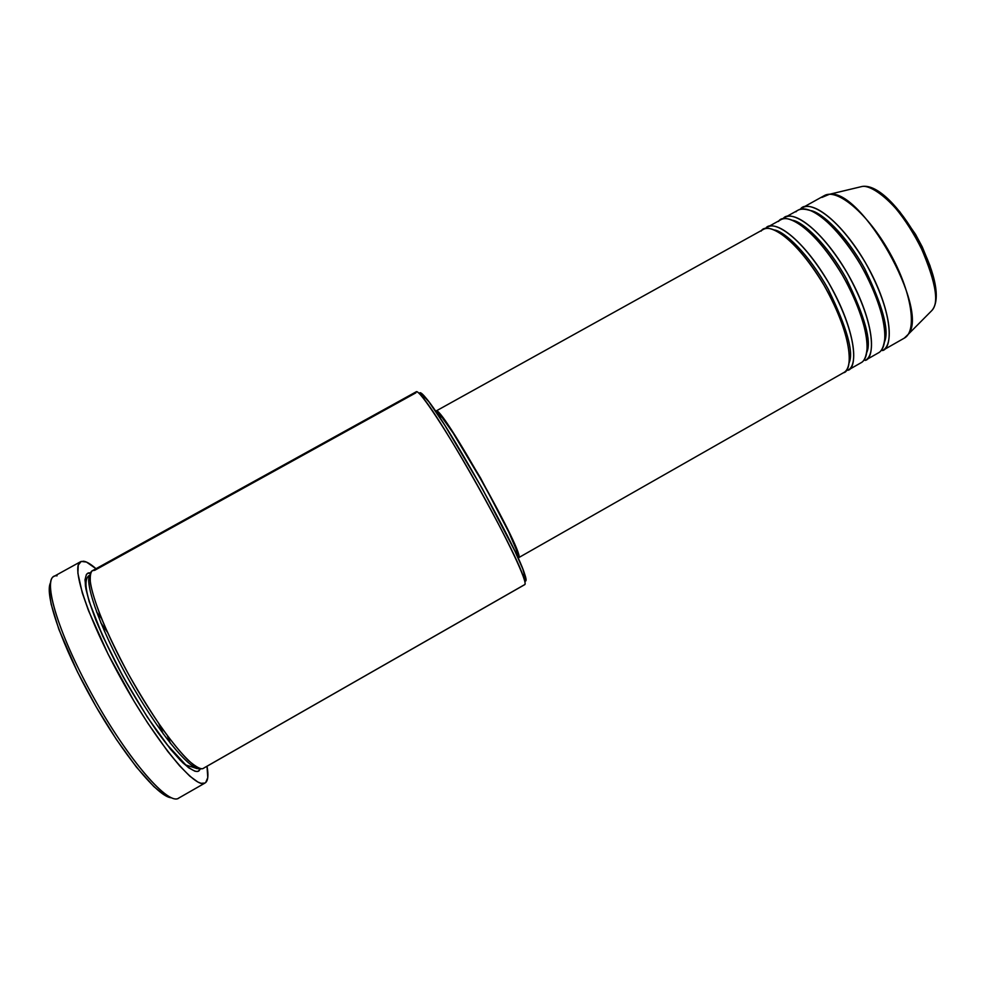 <?xml version="1.0" encoding="UTF-8"?>
<svg xmlns="http://www.w3.org/2000/svg" width="985" height="985" viewBox="0 0 985 985"><rect width="100%" height="100%" fill="white"/><g stroke="black" fill="none" stroke-linecap="round" stroke-linejoin="round"><path stroke-width="1.48" d="M518.418 557.806L517.359 551.218L509.885 533.771L480.52 477.947L452.3 431.245L441.181 415.596L435.936 411.077C439.778 402.003 528.157 559.246 518.418 557.806L843.48 372.736C851.803 371.961 855.275 340.909 823.903 285.071C791.004 230.502 765.013 222.635 761.196 231.093M774.469 229.973C784.257 231.34 808.119 252.85 828.287 289.282C846.952 327.697 853.896 352.199 849.119 362.788C853.896 352.199 846.952 327.697 828.287 289.282C808.119 252.85 784.257 231.34 774.469 229.973M847.826 370.274L848.036 370.151C860.004 364.105 852.554 325.087 830.441 285.896C808.463 246.632 779.012 219.987 767.611 227.067L765.604 228.619C769.531 220.16 795.818 228.2 828.619 282.72C859.856 338.458 856.187 369.424 847.826 370.274L846.94 369.363M848.036 370.151L860.841 362.862C864.498 361.261 866.652 355.708 867.292 346.191C867.243 332.007 858.969 304.217 842.212 274.79C809.288 220.332 782.656 212.858 778.581 221.453M792.753 220.283C802.96 221.945 826.797 243.295 846.521 278.964C864.83 316.653 871.614 341.081 866.886 352.211C871.614 341.081 864.83 316.653 846.521 278.964C826.797 243.295 802.96 221.945 792.753 220.283M785.07 217.377L783.063 218.904C787.311 210.347 814.398 218.362 847.075 272.734C878.115 328.288 873.757 359.377 865.162 360.399L864.362 359.537L865.162 360.399L878.374 352.889C891.142 346.375 884.481 307.012 862.404 267.932C840.5 228.754 810.335 202.602 798.133 210.137L785.07 217.377C796.927 210.039 826.784 236.4 848.725 275.628C870.826 314.757 877.82 353.972 865.384 360.276M878.374 352.889L878.14 353.012C881.944 351.337 884.247 345.698 885.059 336.094C885.244 321.8 877.204 293.924 860.459 264.534C843.148 235.6 823.805 216.466 812.219 211.159C804.179 208.303 798.736 208.537 795.917 211.837M811.012 210.63C821.638 212.563 845.401 233.765 864.707 268.671C882.646 305.658 889.295 329.975 884.641 341.635C889.295 329.975 882.646 305.658 864.707 268.671C845.401 233.765 821.638 212.563 811.012 210.63M882.462 350.549L882.695 350.426C895.574 343.851 889.024 304.439 866.96 265.371C845.056 226.205 814.792 200.127 802.492 207.724L800.46 209.214C805.041 200.571 832.904 208.525 865.47 262.761C896.313 318.143 891.277 349.343 882.462 350.549L881.735 349.737M96.493 611.833L101.467 618.481L96.493 611.833M167.351 735.696L170.442 743.404L167.351 735.696M163.301 734.022L158.831 723.716M107.279 631.988L100.79 622.803M199.081 768.189L199.13 770.701C197.025 772.942 191.644 770.356 182.988 762.932C176.155 756.111 167.635 745.768 157.403 731.917C146.285 715.812 134.908 697.515 123.26 677.015C112.241 656.367 103.166 637.541 96.025 620.525C90.386 605.615 86.852 594.09 85.424 585.964C84.772 576.557 86.298 572.211 90.004 572.901L90.448 573.492L87.948 573.184L86.421 574.415L85.005 579.796L85.929 588.993L89.241 601.749L102.649 636.027L123.26 677.015L147.368 717.191L170.516 749.216L180.427 760.395L188.664 767.783L194.956 771.218L197.32 771.44L199.13 770.701L199.081 768.189M90.029 575.745C84.624 578.848 95.126 620.218 130.894 683.467C166.785 745.682 192.641 769.901 197.911 767.684C192.641 769.901 166.785 745.682 130.894 683.467C95.126 620.218 84.624 578.848 90.029 575.745M523.257 576.41C514.108 547.685 442.351 420.016 422.565 397.275C418.157 391.858 415.941 390.38 415.904 392.818L94.806 570.253C91.162 569.527 89.697 573.836 90.411 583.194C91.888 591.295 95.471 602.783 101.147 617.669C108.313 634.66 117.412 653.474 128.444 674.097C140.079 694.597 151.444 712.906 162.525 729.023C172.707 742.887 181.191 753.242 187.963 760.088C196.557 767.549 201.876 770.171 203.932 767.968L524.512 584.708C525.584 584.548 525.165 581.778 523.257 576.41L524.291 572.913C515.414 544.693 445.589 420.46 426.099 398.199C421.765 392.904 419.548 391.451 419.475 393.828M83.553 561.216C86.717 561.647 90.866 564.146 96.001 568.714L86.446 562.053L81.201 561.425L78.258 565.094L77.864 573.122L82.297 592.958L88.564 610.774L108.091 654.138L133.948 701.086L147.75 723.088L167.696 751.346L179.602 765.813L189.797 776.143L197.911 782.053L201.1 783.321L205.04 783.013C195.966 789.724 158.142 744.857 123.556 683.184C88.859 621.584 70.194 565.944 80.647 561.684L83.553 561.216M207.01 766.244C208.574 774.801 208.13 780.243 205.668 782.558L207.773 777.596L207.01 766.244M821.835 197.456L829.419 194.291C861.346 188.036 930.099 310.373 908.17 334.395L904.255 338.15C917.7 331.256 911.716 291.597 889.689 252.603C867.822 213.511 837.065 187.778 824.186 195.683L802.492 207.724M928.572 313.833L931.785 310.595C952.224 288.125 891.844 180.711 862.047 186.485L857.59 187.556M935.356 293.296L934.494 283.36L930.074 265.925L922.268 246.915L915.508 234.282L899.625 211.553L887.017 198.601L878.952 192.617M170.565 797.678L163.264 794.304L153.82 786.535L136.373 767.032L116.476 739.563L96.136 706.762L77.556 672.09L58.866 629.366L51.122 604.137L49.299 591.886L50.112 583.736M80.622 561.696L53.892 576.434C42.318 581.322 59.925 637.677 94.708 699.399C129.355 761.208 168.337 805.545 178.531 798.195L205.04 783.013M200.571 768.608L199.13 770.701L200.571 768.608M94.806 570.253L92.455 570.672C83.306 574.477 100.285 624.17 131.128 678.936C161.872 733.751 195.498 774.087 203.501 768.251L524.71 584.647C528.526 583.674 507.029 537.909 477.011 484.534C447.018 431.147 419.105 388.989 416.286 391.747L92.455 570.672M420.583 392.806L428.943 401.868L444.715 425.114L482.268 488.585L514.872 551.071L522.789 568.936L526.015 580.51M517.063 555.54L517.1 555.515C526.519 556.857 440.96 404.65 437.217 413.38L442.327 417.8L453.1 432.981L484.521 485.519L508.814 532.171L516.066 549.088L517.359 553.693L516.99 555.589M435.936 411.077L763.24 229.493C774.518 222.475 803.871 249.193 825.861 288.47C847.986 327.673 855.546 366.642 843.689 372.625M861.05 362.739C873.363 356.496 866.258 317.33 844.157 278.189C822.216 238.961 792.445 212.526 780.711 219.803L767.611 227.067M179.245 797.702C169.851 807.638 128.321 760.457 92.405 695.275C56.33 630.154 41.013 574.612 56.453 575.794L57.081 575.819M50.494 582.788C44.227 594.497 62.03 646.246 92.615 700.569C123.125 754.953 158.08 797.062 171.328 797.788M525.497 581.101C526.556 580.916 526.15 578.183 524.291 572.913M829.419 194.291L862.047 186.485C871.146 184.429 896.719 201.974 917.429 239.478C935.196 278.718 939.973 302.42 931.785 310.595L908.17 334.395M90.115 575.018L88.896 575.646C79.637 582.972 93.698 618.309 115.196 661.686C128.456 687.062 142.332 710.123 156.8 730.858L166.834 744.352L185.857 764.976L197.394 768.706L198.576 767.992M882.695 350.426L904.255 338.15M422.565 397.275L426.099 398.199M862.047 186.485C893.703 180.92 953.012 286.45 931.785 310.595"/></g></svg>
